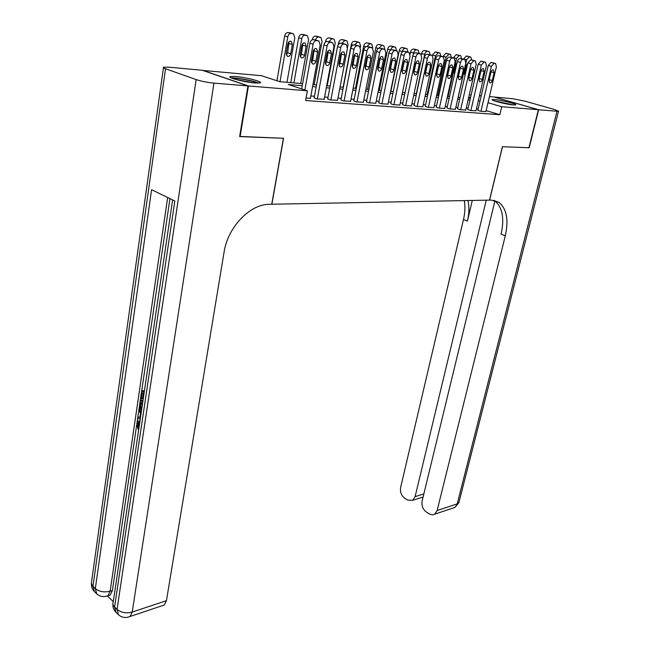 <?xml version="1.0" encoding="UTF-8"?>
<svg xmlns="http://www.w3.org/2000/svg" width="650" height="650" viewBox="0 0 650 650"><rect width="100%" height="100%" fill="white"/><g stroke="black" fill="none" stroke-linecap="round" stroke-linejoin="round"><path stroke-width="0.97" d="M513.378 104.951C506.732 104.479 490.043 100.238 492.188 99.588L494.609 99.539C501.28 100.043 517.692 104.203 515.694 104.894L513.378 104.951M254.971 82.997C244.741 82.233 226.882 77.594 230.157 76.57L235.674 76.481C245.895 77.293 263.348 81.819 260.252 82.883L254.971 82.997M202.719 70.419L261.446 75.692L279.606 81.656L302.624 83.679M469.284 94.746L471.144 94.916M479.464 95.68L481.227 95.843M489.434 96.598L494.041 97.021L538.379 109.72L501.719 106.714L488.004 102.708M477.872 110.354L480.464 111.239L485.932 111.548M467.797 109.582L470.381 110.484L475.979 110.793M457.511 108.802L460.086 109.704L465.806 110.029M446.989 108.006L449.573 108.916L455.406 109.241M436.247 107.185L438.815 108.103L444.787 108.436M425.262 106.348L427.83 107.274L433.932 107.616M414.026 105.495L416.585 106.429L422.825 106.771M402.537 104.626L405.088 105.568L411.474 105.918M390.78 103.732L393.331 104.683L399.864 105.04M378.755 102.814L381.29 103.772L387.977 104.138M366.446 101.879L368.973 102.846L375.814 103.22M353.836 100.921L356.354 101.896L363.358 102.278M340.925 99.938L343.436 100.921L350.61 101.311M327.706 98.93L330.192 99.921L337.545 100.319M314.153 97.906L316.623 98.906L324.163 99.304M302.258 85.719L288.291 84.508L307.377 90.789L305.606 100.506L499.817 114.709L486.151 110.63M478.197 108.94L476.434 108.81M468.122 108.16L466.261 108.014M457.827 107.364L455.861 107.209M447.314 106.551L445.242 106.389M436.564 105.714L434.379 105.544M425.579 104.861L423.28 104.683M414.342 103.992L411.921 103.805M402.854 103.098L400.303 102.903M391.097 102.188L388.416 101.985M379.072 101.254L376.252 101.034M366.754 100.303L363.797 100.067M354.152 99.32L351.041 99.084M341.242 98.321L337.976 98.069M328.014 97.297L324.586 97.029M314.454 96.249L310.863 95.964M306.044 98.109L310.44 98.264M538.379 109.72L528.921 147.745L502.385 146.721L489.523 200.119L271.741 204.23M271.871 204.287L283.562 138.279L239.663 136.435M240.102 136.606L248.43 85.954L202.735 70.306M499.817 114.709L501.719 106.714M307.377 90.789L248.43 85.954M480.033 101.018L478.27 100.872M469.95 100.157L468.089 99.994M459.656 99.263L457.689 99.101M449.134 98.361L447.062 98.183M438.384 97.435L436.199 97.248M427.391 96.493L425.084 96.289M416.146 95.517L413.725 95.314M404.649 94.534L402.098 94.315M392.884 93.519L390.203 93.283M380.843 92.479L378.024 92.235M368.526 91.422L365.56 91.163M355.908 90.334L352.796 90.066M342.981 89.221L339.714 88.936M329.737 88.083L326.308 87.782M316.168 86.913L312.569 86.604M470.535 97.606L468.756 97.086M312.942 84.589L316.542 84.906M326.682 85.8L330.111 86.101M340.088 86.978L343.354 87.263M353.169 88.124L356.281 88.4M365.942 89.253L368.899 89.513M378.406 90.35L381.225 90.594M390.585 91.414L393.266 91.65M402.48 92.462L405.039 92.69M414.107 93.486L416.536 93.697M425.474 94.486L427.781 94.689M436.589 95.461L438.774 95.656M447.452 96.419L449.524 96.598M458.079 97.354L460.046 97.524M468.479 98.264L470.348 98.434M304.858 89.96L313.137 44.127C313.747 41.754 314.925 40.56 316.68 40.544L318.963 41.056L320.174 45.004L310.408 98.434M315.404 39.967L313.438 39.626C311.683 39.65 310.505 40.836 309.904 43.201L301.681 88.92M313.129 51.358C313.852 48.986 315.031 48.116 316.672 48.758L317.631 51.886L315.924 61.238C315.201 63.611 314.015 64.48 312.374 63.83L311.431 60.751L313.129 51.358M314.316 49.099L312.707 60.279L311.504 62.546M279.996 81.689L287.763 36.879C288.34 34.564 289.502 33.394 291.257 33.386L293.548 33.906L294.791 37.781L286.991 82.306M276.949 80.787L284.668 36.002C285.244 33.686 286.406 32.524 288.153 32.516L290.127 32.858M286.366 55.063L287.658 52.764L289.096 41.681M287.828 43.972L286.236 53.17L287.202 56.201C288.852 56.842 290.03 56.006 290.721 53.682L292.329 44.525L291.338 41.446C289.689 40.804 288.519 41.649 287.828 43.972M232.537 78.422L232.635 78.406C236.559 77.74 254.353 81.128 257.546 83.143M258.83 83.127C254.248 80.852 236.405 77.48 231.327 77.935M253.589 82.867L236.356 79.617M513.581 104.967L493.992 100.75M494.951 101.075L512.566 104.869M504.116 103.431L503.214 103.236M139.376 422.427L138.71 424.011L139.108 426.847M139.197 420.899L140.026 420.639M140.278 418.917L137.564 418.681L137.784 417.17L139.888 417.43L140.522 413.116L138.759 410.556L138.978 409.037L140.229 408.809L141.489 410.702M137.784 417.17L139.945 417.056M143.951 394.014L142.179 392.762L141.286 398.808L140.554 398.287L141.659 390.804L142.911 390.601L144.316 391.584M143.284 393.551L142.545 398.596L141.286 398.808M169.934 198.616L141.716 390.796M140.611 398.328L140.335 400.238M139.612 405.137L139.043 409.021M138.808 410.621L137.849 417.154M137.621 418.681L137.093 422.297M136.638 425.384L112.401 590.517L110.256 594.986L108.379 595.579M107.445 596.034L113.303 601.616M141.546 410.329C139.953 408.72 139.352 406.583 139.734 403.902L140.27 400.254L141.521 400.034L142.919 401.034M247.959 85.914L202.264 70.265L168.488 67.161L163.516 67.218C162.89 67.527 163.564 68.039 165.523 68.746L196.154 79.593C201.411 81.282 207.334 82.461 213.931 83.127L247.959 85.914L239.631 136.589L283.416 138.279L271.733 204.295L269.271 204.336C249.998 204.027 227.711 227.248 224.055 252.232L166.449 600.673L164.271 605.004L162.281 605.678M213.931 83.127L132.21 612.072C126.287 613.576 121.241 612.69 117.057 609.416L114.595 607.051L174.834 200.988L151.588 189.711L95.331 588.608L92.146 585.39L91.398 582.985L163.442 67.754M141.659 390.804L144.17 392.567M140.27 400.254L142.773 402.033M142.553 403.479L140.79 402.212L140.481 404.308L140.571 407.038L141.757 408.891M141.895 403L142.001 407.249M140.481 404.308L141.732 404.097M140.571 407.038L141.822 406.819M138.978 409.037L141.237 412.425M139.742 422.565L138.32 422.508L137.459 424.247L138.71 424.011M137.459 424.247L138.913 428.171M138.612 428.228L138.198 429.496L136.719 423.841L137.946 421.127L139.945 421.151M138.198 429.496L138.734 429.39M538.647 109.736L529.197 147.753L502.483 146.721L489.613 200.119L491.229 200.086L498.997 202.369C506.699 208.829 508.804 219.976 505.302 235.812L437.125 510.543L457.226 503.856L556.993 111.239L538.647 109.736L494.301 97.094M486.249 200.184L415.114 496.641L412.693 500.321L407.566 500.045L404.723 498.225C401.326 495.568 399.961 491.993 400.627 487.484L463.483 219.521C465.059 212.704 465.327 206.399 464.287 200.598M467.951 200.533C469.349 206.7 469.17 213.541 467.439 221.057L472.298 200.444M556.993 111.239L558.545 111.199L554.799 109.59L525.102 101.197L512.956 98.751L494.309 97.045M494.91 200.939L422.118 501.061C421.419 505.627 422.825 509.283 426.335 512.029L430.081 514.353L432.916 514.841L434.753 514.166L437.125 510.543M493.894 200.281L494.715 200.809C502.45 207.261 504.587 218.384 501.109 234.179L505.302 235.812M422.102 497.356L422.971 497.201M317.314 98.954L327.121 45.866C327.722 43.526 328.884 42.347 330.59 42.323L332.808 42.819L333.978 46.719L324.131 99.466M329.257 41.746L327.356 41.413C325.642 41.438 324.488 42.616 323.887 44.947L314.121 98.069M327.064 52.999C327.779 50.667 328.933 49.806 330.525 50.424L331.451 53.519L329.737 62.749C329.022 65.081 327.86 65.942 326.259 65.317L325.349 62.27L327.064 52.999M328.177 50.83L326.519 61.791L325.39 63.976M330.866 99.978L340.754 47.564C341.356 45.248 342.493 44.086 344.167 44.062L346.312 44.533L347.441 48.392L337.512 100.474M342.769 43.477L340.925 43.16C339.251 43.184 338.114 44.346 337.521 46.654L327.673 99.093M340.657 54.608C341.364 52.301 342.493 51.456 344.045 52.049L344.939 55.112L343.2 64.22C342.493 66.519 341.364 67.364 339.812 66.763L338.926 63.749L340.657 54.608M341.689 52.52L339.991 63.269L338.942 65.366M344.086 100.969L354.047 49.213C354.648 46.938 355.769 45.784 357.402 45.752L359.483 46.215L360.571 50.026L350.577 101.457M355.956 45.167L354.161 44.858C352.536 44.891 351.414 46.036 350.813 48.311L340.901 100.092M353.917 56.168C354.616 53.901 355.713 53.056 357.224 53.633L358.093 56.656L356.346 65.658C355.648 67.917 354.543 68.762 353.031 68.185L352.178 65.203L353.917 56.168M354.876 54.178L353.137 64.716L352.162 66.714M356.996 101.944L367.023 50.83C367.624 48.579 368.721 47.434 370.313 47.409L372.336 47.848L373.392 51.618L363.334 102.424M368.818 46.816L367.088 46.524C365.487 46.548 364.39 47.686 363.797 49.928L353.811 101.067M366.852 57.696C367.543 55.461 368.623 54.624 370.086 55.185L370.931 58.175L369.168 67.056C368.477 69.282 367.396 70.119 365.926 69.558L365.097 66.609L366.852 57.696M367.738 55.794L365.966 66.121L365.064 68.031M293.898 82.916L301.738 38.675C302.315 36.384 303.461 35.23 305.175 35.222L307.393 35.718L308.604 39.553L300.723 83.517M290.737 82.639L298.642 37.797C299.219 35.514 300.365 34.361 302.071 34.352L303.981 34.686M300.251 56.558L301.462 54.332L302.957 43.453M301.762 45.671L300.154 54.754L301.096 57.744C302.697 58.37 303.851 57.533 304.533 55.25L306.15 46.207L305.191 43.168C303.591 42.551 302.453 43.379 301.762 45.671M315.477 39.983C316.144 37.976 317.233 36.977 318.752 37.001L320.905 37.489L322.075 41.275L314.129 84.695M311.423 62.229L313.658 49.928M312.236 39.812L312.284 39.544C312.861 37.294 313.983 36.156 315.656 36.148L317.501 36.465M328.811 41.616L332.004 38.748L333.312 38.919L334.092 39.211L335.229 42.957L327.21 85.841M325.447 42.071L325.601 41.259C326.17 39.032 327.275 37.911 328.908 37.895L330.704 38.196M328.234 51.098L326.991 59.248M341.811 43.274L344.939 40.446L346.97 40.893L348.067 44.606L347.539 47.385M338.252 44.761L338.593 42.924C339.17 40.722 340.251 39.617 341.851 39.601L343.59 39.894M339.958 60.824L340.657 59.784M341.039 53.462L339.942 59.272L340.299 61.652M369.59 102.895L379.689 52.406C380.291 50.18 381.363 49.051 382.923 49.026L384.881 49.449L385.905 53.178L375.781 103.358M381.379 48.425L379.697 48.141C378.137 48.173 377.057 49.294 376.464 51.512L366.413 102.026M379.486 59.183C380.161 56.989 381.217 56.16 382.647 56.688L383.459 59.654L381.696 68.429C381.006 70.614 379.949 71.443 378.519 70.907L377.715 67.99L379.486 59.183M380.299 57.387L378.495 67.502L377.666 69.306M354.502 44.907L357.581 42.112L359.539 42.542L360.612 46.207L360.384 47.385M343.119 87.246L351.293 44.558C351.861 42.38 352.926 41.283 354.486 41.267L356.176 41.551M352.812 61.88L354.616 54.502M352.682 62.562L353.364 63.538M381.899 103.821L392.048 53.942C392.649 51.748 393.713 50.635 395.233 50.602L397.134 51.009L398.125 54.697L387.944 104.276M393.648 49.993L392.007 49.725C390.488 49.758 389.423 50.871 388.83 53.056L378.723 102.952M391.812 60.637C392.486 58.476 393.518 57.655 394.908 58.167L395.696 61.092L393.916 69.761C393.242 71.922 392.21 72.743 390.812 72.223L390.041 69.339L391.812 60.637M392.551 58.939L389.967 70.549M366.892 46.508L369.923 43.729L371.142 43.891L371.832 44.151L372.775 48.246M355.461 88.327L363.691 46.15C364.26 43.997 365.308 42.916 366.836 42.892L368.477 43.168M365.471 64.716L366.161 65.13M393.924 104.723L404.121 55.445C404.723 53.276 405.762 52.171 407.249 52.138L409.094 52.536L410.053 56.184L399.831 105.17M405.624 51.529L404.032 51.269C402.545 51.301 401.505 52.398 400.912 54.567L390.756 103.862M403.853 62.051C404.519 59.93 405.535 59.109 406.892 59.605L407.648 62.506L405.86 71.069C405.194 73.19 404.178 74.011 402.821 73.507L402.074 70.655L403.853 62.051M404.527 60.466L401.993 71.752M378.966 48.197L381.981 45.321L383.175 45.476L383.833 45.719L384.816 49.408M367.526 89.391L375.806 47.702C376.374 45.581 377.406 44.509 378.893 44.484L380.494 44.752M378.032 66.414L378.698 66.487M405.673 105.609L415.919 56.916C416.512 54.771 417.544 53.674 418.998 53.641L420.786 54.023L421.712 57.631L411.45 106.048M417.332 53.032L415.781 52.78C414.326 52.812 413.303 53.901 412.709 56.038L402.512 104.756M415.618 63.44C416.276 61.344 417.267 60.539 418.592 61.019L419.323 63.879L417.536 72.345C416.869 74.433 415.878 75.246 414.554 74.758L413.831 71.939L415.618 63.44M416.219 61.969L413.733 72.922M379.324 90.423L387.644 49.229C388.213 47.125 389.228 46.069 390.691 46.044L392.243 46.296M390.349 67.795L390.975 67.6M396.549 50.773L395.574 47.255L393.77 46.865C392.324 46.889 391.308 47.946 390.731 50.034M417.154 106.47L427.44 58.346C428.041 56.225 429.049 55.144 430.471 55.112L432.209 55.486L433.103 59.053L422.801 106.901M428.773 54.502L427.261 54.259C425.839 54.291 424.832 55.364 424.239 57.484L414.001 105.625M427.115 64.797C427.765 62.733 428.74 61.929 430.024 62.392L430.739 65.228L428.935 73.588C428.277 75.652 427.302 76.456 426.018 75.985L425.319 73.19L427.115 64.797M427.643 63.44L425.222 74.051M402.188 52.049L402.293 51.545L399.222 50.716C399.791 48.636 400.79 47.588 402.22 47.564L403.731 47.808M390.861 91.439L399.222 50.716M402.439 68.884L403.033 68.421M408.005 52.171L407.046 48.758L405.291 48.384C403.869 48.409 402.87 49.465 402.293 51.545M428.382 107.315L438.709 59.751C439.302 57.655 440.294 56.583 441.683 56.55L443.381 56.908L444.243 60.434L433.899 107.737M439.952 55.933L438.49 55.697C437.093 55.737 436.101 56.802 435.516 58.89L425.23 106.47M438.352 66.121C438.994 64.082 439.952 63.294 441.204 63.733L441.894 66.536L440.082 74.807C439.433 76.838 438.482 77.634 437.223 77.188L436.548 74.417L438.352 66.121M438.807 64.903L436.451 75.148M413.303 54.454L413.611 52.991L410.54 52.171C411.109 50.115 412.092 49.075 413.489 49.051L414.96 49.294M410.101 54.283L410.54 52.171M414.326 69.582L414.968 68.502M419.209 53.536L418.267 50.229L416.561 49.863C415.163 49.896 414.18 50.936 413.611 52.991M439.359 108.144L449.719 61.116C450.312 59.044 451.287 57.988 452.652 57.947L454.293 58.297L455.13 61.791L444.762 108.55M450.881 57.338L449.459 57.111C448.094 57.143 447.119 58.199 446.534 60.263L436.215 107.307M449.337 67.413C449.979 65.406 450.913 64.618 452.132 65.049L452.798 67.828L450.986 75.993C450.344 78 449.41 78.788 448.183 78.358L447.525 75.619L449.337 67.413M449.719 66.349L447.436 76.188M416.325 93.681L424.677 54.413L421.614 53.592C422.183 51.561 423.15 50.529 424.515 50.505L425.953 50.741M421.387 54.673L421.614 53.592M430.162 54.876L429.244 51.667L427.578 51.317C426.213 51.342 425.246 52.374 424.677 54.413M450.101 108.956L460.484 62.457C461.077 60.409 462.036 59.369 463.369 59.321L464.977 59.662L465.782 63.115L455.382 109.354M461.573 58.711L460.192 58.484C458.859 58.524 457.892 59.564 457.308 61.612L446.964 108.119M460.078 68.681C460.712 66.706 461.63 65.918 462.824 66.341L463.466 69.079L461.654 77.163C461.012 79.138 460.094 79.918 458.892 79.503L458.266 76.789L460.078 68.681M460.371 67.795L458.193 77.179M427.123 94.632L435.508 55.794L432.453 54.982L435.305 51.927L436.702 52.154M432.323 55.567L432.453 54.982M440.887 56.184L439.977 53.072L438.368 52.731L435.508 55.794M460.606 109.744L471.014 63.765L473.858 60.669L475.418 60.994L476.198 64.415L465.782 110.134M472.038 60.052L470.689 59.833L467.846 62.928L457.478 108.916M470.584 69.924C471.218 67.966 472.119 67.194 473.281 67.6L473.899 70.314L472.079 78.301C471.445 80.251 470.551 81.022 469.381 80.624L468.772 77.943L470.584 69.924M470.779 69.282L468.739 78.073M437.694 95.558L446.103 57.151L443.056 56.347L445.868 53.316L447.224 53.536M446.119 62.164L443.926 72.15M451.376 57.468L450.491 54.446L448.914 54.121L446.103 57.151M470.892 110.516L481.325 65.049L484.12 61.977L485.639 62.294L486.395 65.683L475.954 110.898M482.276 61.36L480.959 61.157L478.164 64.212L467.773 109.696M480.87 71.134C481.496 69.209 482.373 68.437 483.511 68.827L484.112 71.516L482.292 79.414C481.658 81.339 480.781 82.111 479.635 81.721L479.05 79.064L480.87 71.134M448.037 96.468L456.471 58.476L453.432 57.679L456.202 54.681L457.527 54.892M454.277 72.727L456.406 63.538M457.096 62.562L456.089 64.464L454.358 72.256L454.488 74.279M461.646 58.727L460.777 55.794L459.241 55.477L456.471 58.476M480.959 111.28L491.408 66.3L494.163 63.269L495.641 63.57L496.364 66.918L485.907 111.654M492.294 62.652L491.01 62.449L488.256 65.471L477.848 110.459M490.929 72.321C491.546 70.419 492.416 69.656 493.529 70.038L494.106 72.694L492.277 80.511C491.66 82.412 490.791 83.168 489.677 82.794L489.109 80.161L490.929 72.321M458.169 97.362L466.619 59.776L463.588 58.979L466.318 56.014L467.61 56.225M464.433 73.686L466.456 64.959M467.732 63.448L466.221 65.699L464.482 73.401L464.929 75.871M471.705 59.962L470.844 57.119L469.357 56.81L466.619 59.776M309.904 43.201L313.137 44.127M313.438 39.626L316.68 40.544M314.844 39.812L318.086 40.722M317.631 51.886L314.405 50.952M315.924 61.238L312.707 60.279M287.763 36.879L284.668 36.002M292.662 33.572L289.567 32.703M291.257 33.386L288.153 32.516M289.242 43.623L292.329 44.525M287.658 52.764L290.721 53.682M165.523 68.746L92.974 586.357L94.421 591.606L96.769 593.864L95.331 588.608C99.336 591.736 104.276 592.605 110.142 591.224L112.401 590.517M172.616 199.916L113.254 601.916C112.474 603.671 112.913 605.378 114.595 607.051L115.992 612.349L118.454 614.713L117.057 609.416L196.154 79.593M128.229 617.151L130.081 616.492L132.21 612.072L166.449 600.673M167.659 197.511L110.142 591.224L108.006 595.692L110.256 594.986M106.226 596.286L108.006 595.692C103.756 597.309 100.011 596.7 96.769 593.864M467.439 221.057L463.483 219.521M415.114 496.641L423.849 493.911M459.079 501.938L454.854 507.423L452.782 508.113M323.887 44.947L327.121 45.866M327.356 41.413L330.59 42.323M328.721 41.592L331.963 42.494M331.451 53.519L328.226 52.585M329.737 62.749L326.519 61.791M337.521 46.654L340.754 47.564M340.925 43.16L344.167 44.062M342.266 43.331L345.499 44.233M344.939 55.112L341.713 54.186M343.2 64.22L339.991 63.269M350.813 48.311L354.047 49.213M354.161 44.858L357.402 45.752M355.469 45.029L358.702 45.922M358.093 56.656L354.868 55.737M356.346 65.658L353.137 64.716M363.797 49.928L367.023 50.83M367.088 46.524L370.313 47.409M368.355 46.686L371.589 47.572M370.931 58.175L367.713 57.265M369.168 67.056L365.966 66.121M301.738 38.675L298.642 37.797M306.548 35.401L303.444 34.531M305.175 35.222L302.071 34.352M303.071 45.313L306.15 46.207M301.462 54.332L304.533 55.25M312.699 39.666L312.284 39.544M320.092 37.18L316.989 36.319M318.752 37.001L315.656 36.148M326.463 41.502L325.601 41.259M333.312 38.919L330.216 38.066M332.004 38.748L328.908 37.895M339.909 43.29L338.593 42.924M346.223 40.617L343.127 39.764M344.939 40.446L341.851 39.601M376.464 51.512L379.689 52.406M379.697 48.141L382.923 49.026M380.941 48.303L384.166 49.181M383.459 59.654L380.25 58.744M381.696 68.429L378.495 67.502M353.056 45.045L351.293 44.558M358.824 42.274L355.737 41.429M357.581 42.112L354.486 41.267M353.502 60.271L353.974 60.401M388.83 53.056L392.048 53.942M392.007 49.725L395.233 50.602M393.226 49.879L396.443 50.757M395.696 61.092L392.486 60.198M393.916 69.761L390.723 68.843M365.893 46.751L363.691 46.15M371.142 43.891L368.054 43.054M369.923 43.729L366.836 42.892M366.056 61.75L366.787 61.961M400.912 54.567L404.121 55.445M404.032 51.269L407.249 52.138M405.218 51.423L408.436 52.292M407.648 62.506L404.446 61.612M405.86 71.069L402.675 70.151M378.438 48.425L375.806 47.702M383.175 45.476L380.088 44.647M381.981 45.321L378.893 44.484M378.658 63.294L379.299 63.473M412.709 56.038L415.919 56.916M415.781 52.78L418.998 53.641M416.942 52.926L420.152 53.788M419.323 63.879L416.13 62.993M417.536 72.345L414.351 71.435M390.691 50.058L387.644 49.229M394.932 47.019L391.852 46.199M393.77 46.865L390.691 46.044M390.967 64.797L391.519 64.951M424.239 57.484L427.44 58.346M427.261 54.259L430.471 55.112M428.399 54.397L431.6 55.258M430.739 65.228L427.546 64.342M428.935 73.588L425.758 72.694M406.429 48.531L403.358 47.71M405.291 48.384L402.22 47.564M402.984 66.259L403.455 66.389M435.516 58.89L438.709 59.751M438.49 55.697L441.683 56.55M439.595 55.843L442.788 56.688M441.894 66.536L438.709 65.666M440.082 74.807L436.914 73.913M417.674 50.009L414.602 49.197M416.561 49.863L413.489 49.051M446.534 60.263L449.719 61.116M449.459 57.111L452.652 57.947M450.548 57.249L453.733 58.094M452.798 67.828L449.621 66.958M450.986 75.993L447.826 75.116M428.667 51.456L425.604 50.651M427.578 51.317L424.515 50.505M457.308 61.612L460.484 62.457M460.192 58.484L463.369 59.321M461.248 58.622L464.433 59.459M463.466 69.079L460.298 68.226M461.654 77.163L458.494 76.286M439.433 52.869L436.378 52.065M438.368 52.731L435.305 51.927M467.846 62.928L471.014 63.765M470.689 59.833L473.858 60.669M471.721 59.971L474.898 60.799M473.899 70.314L470.746 69.461M472.079 78.301L468.934 77.431M449.962 54.259L446.907 53.454M448.914 54.121L445.868 53.316M478.164 64.212L481.325 65.049M480.959 61.157L484.12 61.977M481.975 61.287L485.136 62.108M484.112 71.516L481 70.679M482.292 79.414L479.164 78.561M460.265 55.616L457.226 54.819M459.241 55.477L456.202 54.681M456.324 64.049L456.739 64.163M454.602 71.793L455.016 71.906M488.256 65.471L491.408 66.3M491.01 62.449L494.163 63.269M492.001 62.571L495.154 63.391M494.106 72.694L491.059 71.882M492.277 80.511L489.223 79.674M470.356 56.94L467.317 56.152M469.357 56.81L466.318 56.014M466.399 65.276L467.269 65.512M464.669 72.946L465.538 73.182M316.672 48.758L315.697 48.482M290.363 41.169L291.338 41.446M118.454 614.713C121.826 617.663 125.71 618.247 130.081 616.492L164.271 605.004M112.905 604.029C112.726 607.327 113.75 610.098 115.992 612.349M91.422 583.619C91.268 586.779 92.267 589.444 94.421 591.606M139.092 422.362L138.32 422.508M494.715 200.809L498.997 202.369M412.693 500.321L423.093 497.047M434.753 514.166L454.854 507.423L458.9 502.629L558.545 111.199M422.012 497.388L422.874 497.933M330.525 50.424L329.591 50.156M344.045 52.049L343.135 51.797M357.224 53.633L356.354 53.389M370.086 55.185L369.249 54.949M304.257 42.9L305.191 43.168M382.647 56.688L381.842 56.469M394.908 58.167L394.136 57.947M406.892 59.605L406.144 59.402M418.592 61.019L417.869 60.816M430.024 62.392L429.333 62.205M441.204 63.733L440.538 63.554M452.132 65.049L451.49 64.878M462.824 66.341L462.199 66.17M473.281 67.6L472.68 67.438M483.511 68.827L482.926 68.672M493.529 70.038L492.96 69.883"/></g></svg>
